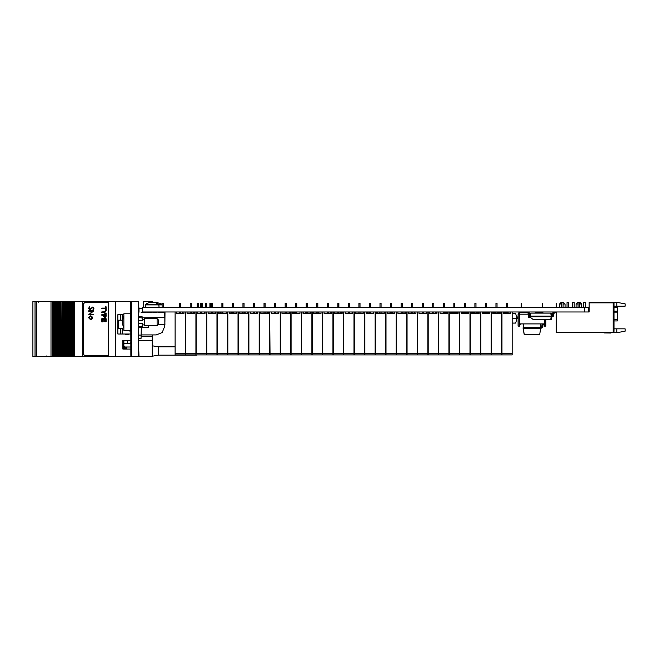 <?xml version="1.0" encoding="UTF-8"?>
<svg xmlns="http://www.w3.org/2000/svg" width="658" height="658" viewBox="0 0 658 658"><rect width="100%" height="100%" fill="white"/><g stroke="black" fill="none" stroke-linecap="round" stroke-linejoin="round"><path stroke-width="0.99" d="M179.708 307.557L179.708 303.206L180.761 303.206L180.761 307.557M197.26 307.557L197.26 303.206L198.313 303.206L198.313 307.557M200.797 307.557L200.797 303.206L202.516 303.206L202.516 307.557M205.674 307.557L205.674 303.206L206.727 303.206L206.727 307.557M209.877 307.557L209.877 303.206L210.93 303.206L210.93 307.557M190.252 307.557L190.252 303.206L191.305 303.206L191.305 307.557M211.341 307.557L211.341 303.206L212.394 303.206L212.394 307.557M221.886 307.557L221.886 303.206L222.93 303.206L222.93 307.557M232.422 307.557L232.422 303.206L233.475 303.206L233.475 307.557M242.966 307.557L242.966 303.206L244.019 303.206L244.019 307.557M253.511 307.557L253.511 303.206L254.564 303.206L254.564 307.557M264.055 307.557L264.055 303.206L265.108 303.206L265.108 307.557M274.6 307.557L274.6 303.206L275.653 303.206L275.653 307.557M285.144 307.557L285.144 303.206L286.189 303.206L286.189 307.557M295.681 307.557L295.681 303.206L296.733 303.206L296.733 307.557M306.225 307.557L306.225 303.206L307.278 303.206L307.278 307.557M316.769 307.557L316.769 303.206L317.822 303.206L317.822 307.557M327.314 307.557L327.314 303.206L328.367 303.206L328.367 307.557M337.858 307.557L337.858 303.206L338.911 303.206L338.911 307.557M348.403 307.557L348.403 303.206L349.456 303.206L349.456 307.557M358.947 307.557L358.947 303.206L359.992 303.206L359.992 307.557M369.483 307.557L369.483 303.206L370.536 303.206L370.536 307.557M380.028 307.557L380.028 303.206L381.081 303.206L381.081 307.557M390.572 307.557L390.572 303.206L391.625 303.206L391.625 307.557M401.117 307.557L401.117 303.206L402.17 303.206L402.17 307.557M411.661 307.557L411.661 303.206L412.714 303.206L412.714 307.557M422.206 307.557L422.206 303.206L423.25 303.206L423.25 307.557M432.742 307.557L432.742 303.206L433.795 303.206L433.795 307.557M443.286 307.557L443.286 303.206L444.339 303.206L444.339 307.557M453.831 307.557L453.831 303.206L454.884 303.206L454.884 307.557M464.375 307.557L464.375 303.206L465.428 303.206L465.428 307.557M474.92 307.557L474.92 303.206L475.973 303.206L475.973 307.557M485.464 307.557L485.464 303.206L486.509 303.206L486.509 307.557M496 307.557L496 303.206L497.053 303.206L497.053 307.557M506.545 307.557L506.545 303.206L507.598 303.206L507.598 307.557M614.029 307.492L617.352 307.492L617.352 320.915L614.029 320.915M578.053 307.557L578.053 302.573L580.274 302.573L581.656 303.955L579.714 303.955M578.053 303.955L576.12 303.955L576.12 307.557M561.455 307.557L561.455 302.573L563.667 302.573L565.049 303.955L563.116 303.955M561.455 303.955L559.514 303.955L559.514 307.557M583.588 307.557L583.588 302.573L583.588 307.557L583.588 302.573L585.25 302.573L585.25 307.557M572.526 307.557L572.526 302.573L572.526 307.557L572.526 302.573L574.179 302.573L574.179 307.557M566.99 307.557L566.99 302.573L568.652 302.573L568.652 307.557M544.388 326.097L543.623 323.884L544.388 325.907M545.836 326.097L545.836 319.665L545.836 326.097L544.396 326.097L544.454 319.665M518.159 314.195L518.159 326.097L518.159 314.195L519.549 314.195L519.54 312.813L523.283 312.813L523.283 311.982M520.305 323.884L523.529 323.884L520.305 323.884L523.529 323.884L520.305 323.884L523.529 323.884L520.305 323.884L523.529 323.884L520.305 323.884L519.549 326.097L518.101 326.097L518.101 314.195M130.827 355.419L130.802 302.022L130.802 302.853L131.633 302.853M198.042 354.876L196.52 354.876M196.52 355.147L158.331 355.147L158.331 346.848L152.245 345.738M127.537 340.482L127.537 343.525L124.247 343.525L130.802 343.525M110.379 356.537L71.204 356.669L71.187 301.496L71.204 356.669L70.743 356.669L70.743 301.496L71.895 301.496L71.895 356.669L71.887 301.496L108.249 301.496M70.743 356.669L69.674 356.669L69.674 301.496L69.682 356.669L68.539 356.669L68.539 301.496L68.975 301.496L68.975 356.669L68.975 301.496L70.743 301.496M67.716 356.669L67.716 301.496L68.564 301.496L68.539 356.669L67.47 356.669L67.47 301.496L67.478 356.669L66.326 356.669L66.326 301.496L65.257 301.496L65.265 356.669L65.257 301.496L64.122 301.496L64.122 356.669L64.147 301.496L63.053 301.496L63.061 356.669L63.053 301.496L61.91 301.496L61.91 356.669L61.942 301.496M67.716 301.496L66.359 301.496L66.359 356.669L61.942 356.669M61.91 356.669L60.84 356.669L60.84 301.496L60.849 356.669M61.095 356.669L60.849 301.496M60.141 301.496L60.141 356.669L60.158 301.496L59.705 301.496L59.73 356.669L59.705 301.496L58.636 301.496L58.644 356.669L58.636 301.496L57.493 301.496L57.493 356.669L57.526 301.496M60.141 356.669L57.526 356.669M57.493 356.669L56.423 356.669L56.423 301.496L56.432 356.669L55.749 356.669L55.749 301.496L57.493 301.496M55.741 301.496L55.741 356.669L55.741 301.496L55.288 301.496L55.288 356.669L55.313 301.496M55.724 356.669L55.313 356.669M54.466 356.669L54.466 301.496L54.219 356.669L55.288 356.669M54.219 356.669L53.076 356.669L53.076 301.496L54.219 301.496M32.9 301.496L32.9 356.669L32.9 301.496L53.076 301.496M32.9 356.669L53.076 356.669M66.787 301.496L66.787 356.669M130.802 346.988L126.755 346.988L126.755 349.061M126.755 356.537L131.633 356.669L131.633 301.331L138.55 301.331L138.55 356.669L131.633 356.669M125.283 349.061L125.283 346.988L126.755 346.988M126.755 356.669L125.283 356.537M124.263 346.379L124.263 349.061L123.885 346.379M110.379 356.669L123.885 356.537M124.222 356.537L125.283 356.669M123.885 322.083L123.885 330.382L130.802 330.382L130.802 313.784L123.885 313.784L123.885 322.083M138.55 316.317L142.696 316.959L142.696 318.184L138.55 317.37M138.928 326.722L142.696 325.981L142.696 327.199L138.55 327.849M123.885 315.708L122.322 320.923L122.322 323.243L123.885 328.457M157.089 318.62L158.471 320.01L158.471 324.155L157.089 325.537L157.089 318.62L144.637 318.62L144.637 325.537L157.089 325.537M145.237 307.557L145.5 304.35L162.148 304.35M149.366 302.532L155.436 302.688L153.618 302.277M154.235 302.367L155.436 302.688M162.148 304.193L157.468 302.672M155.362 302.277L157.344 302.688M130.802 330.941L128.96 330.941L128.425 330.382M148.618 325.537L148.618 327.618L141.347 327.618M153.108 302.367L152.294 302.277L153.084 302.532M151.2 302.367L152.294 302.277M145.237 304.884L162.148 304.884M128.96 330.941L128.96 330.382M141.314 334.947L156.291 334.947L162.164 332.52L164.59 326.648L164.59 324.715M38.682 302.186L37.991 301.496M46.43 355.978L47.121 356.669M584.46 307.557L584.46 311.982L142.284 311.982L142.284 307.557L588.606 307.557L588.606 311.982L589.124 311.982L589.124 302.853L612.647 302.853L589.404 302.853M584.46 311.982L588.606 311.982M183.969 311.982L183.969 313.364L176.5 313.364L176.5 311.982M179.708 311.982L179.708 313.364L176.5 313.364M175.118 311.982L175.118 353.494L185.359 353.494L185.359 311.982M185.359 353.494L185.359 354.876L175.118 354.876L175.118 353.494M185.663 311.982L185.663 353.494L195.895 353.494L195.895 354.876L196.199 353.494L206.439 353.494L206.439 311.982M206.439 353.494L206.439 354.876L206.744 353.494L216.984 353.494L216.984 311.982M183.969 313.364L180.761 313.364L183.969 313.364L180.761 313.364L183.969 313.364L180.761 313.364L183.969 313.364L180.761 313.364L183.969 313.364L180.761 313.364L183.969 313.364L180.761 313.364L183.969 313.364L180.761 313.364L180.761 311.982M194.513 311.982L194.513 313.364L187.045 313.364L187.045 311.982M190.252 313.364L187.045 313.364L190.252 313.364L187.045 313.364L190.252 313.364L187.045 313.364L190.252 313.364L187.045 313.364L190.252 313.364L190.252 311.982M195.895 353.494L195.903 311.982M195.895 354.876L185.663 354.876L185.663 353.494M194.513 313.364L191.305 313.364L194.513 313.364M205.057 311.982L205.057 313.364L197.589 313.364L197.589 311.982M200.797 313.364L197.589 313.364L200.797 313.364L197.589 313.364L200.797 313.364L197.589 313.364L200.797 313.364L197.589 313.364L200.797 313.364L200.797 311.982M196.199 312.673L196.199 353.494M206.439 354.876L196.199 354.876M205.057 313.364L201.85 313.364L205.057 313.364M215.602 311.982L215.602 313.364L208.125 313.364L208.125 311.982M211.341 313.364L208.125 313.364L211.341 313.364L208.125 313.364L211.341 313.364L208.125 313.364L211.341 313.364L208.125 313.364L211.341 313.364L211.341 311.982M206.744 311.982L206.744 353.494M216.984 353.494L216.984 354.876L206.744 354.876M215.602 313.364L212.394 313.364L215.602 313.364M226.146 311.982L226.146 313.364L218.67 313.364L218.67 311.982M221.886 313.364L218.67 313.364L221.886 313.364L218.67 313.364L221.886 313.364L218.67 313.364L221.886 313.364L218.67 313.364L221.886 313.364L221.886 311.982M217.288 311.982L217.288 353.494L227.528 353.494L227.528 311.982M227.528 353.494L227.528 354.876L217.288 354.876L217.288 353.494M226.146 313.364L222.93 313.364L226.146 313.364M236.691 311.982L236.691 313.364L229.214 313.364L229.214 311.982L230.185 312.895M232.422 313.364L229.214 313.364L232.422 313.364L229.214 313.364L232.422 313.364L229.214 313.364L232.422 313.364L229.214 313.364L232.422 313.364L232.422 311.982M227.833 311.982L227.833 353.494L238.073 353.494L238.073 311.982M238.073 353.494L238.073 354.876L227.833 354.876L227.833 353.494M236.691 313.364L233.475 313.364L236.691 313.364M247.227 311.982L247.227 313.364L239.759 313.364L239.759 311.982M242.966 313.364L239.759 313.364L242.966 313.364L239.759 313.364L242.966 313.364L239.759 313.364L242.966 313.364L239.759 313.364L242.966 313.364L242.966 311.982M238.377 311.982L238.377 353.494L248.617 353.494L248.617 311.982M248.617 353.494L248.617 354.876L238.377 354.876L238.377 353.494M247.227 313.364L244.019 313.364L247.227 313.364M257.772 311.982L257.772 313.364L250.303 313.364L250.303 311.982M253.511 313.364L250.303 313.364L253.511 313.364L250.303 313.364L253.511 313.364L250.303 313.364L253.511 313.364L250.303 313.364L253.511 313.364L253.511 311.982M248.921 311.982L248.921 353.494L259.153 353.494L259.153 311.982M259.153 353.494L259.153 354.876L248.921 354.876L248.921 353.494M257.772 313.364L254.564 313.364L257.772 313.364M268.316 311.982L268.316 313.364L260.848 313.364L260.848 311.982M264.055 313.364L260.848 313.364L264.055 313.364L260.848 313.364L264.055 313.364L260.848 313.364L264.055 313.364L260.848 313.364L264.055 313.364L264.055 311.982M259.458 311.982L259.458 353.494L269.698 353.494L269.706 311.982M269.698 353.494L269.698 354.876L259.458 354.876L259.458 353.494M268.316 313.364L265.108 313.364L268.316 313.364M278.86 311.982L278.86 313.364L271.392 313.364L271.392 311.982M274.6 313.364L271.392 313.364L274.6 313.364L271.392 313.364L274.6 313.364L271.392 313.364L274.6 313.364L271.392 313.364L274.6 313.364L274.6 311.982M269.698 312.673L270.002 353.494L280.242 353.494L280.242 311.982M280.242 353.494L280.242 354.876L270.002 354.876L270.002 353.494M278.86 313.364L275.653 313.364L278.86 313.364M289.405 311.982L289.405 313.364L281.928 313.364L281.928 311.982M285.144 313.364L281.928 313.364L285.144 313.364L281.928 313.364L285.144 313.364L281.928 313.364L285.144 313.364L281.928 313.364L285.144 313.364L285.144 311.982M280.547 311.982L280.547 353.494L290.787 353.494L290.787 311.982M290.787 353.494L290.787 354.876L280.547 354.876L280.547 353.494M289.405 313.364L286.189 313.364L289.405 313.364M299.949 311.982L299.949 313.364L292.473 313.364L292.473 311.982M295.681 313.364L292.473 313.364L295.681 313.364L292.473 313.364L295.681 313.364L292.473 313.364L295.681 313.364L292.473 313.364L295.681 313.364L295.681 311.982M291.091 311.982L291.091 353.494L301.331 353.494L301.331 311.982M301.331 353.494L301.331 354.876L291.091 354.876L291.091 353.494M299.949 313.364L296.733 313.364L299.949 313.364M310.486 311.982L310.486 313.364L303.017 313.364L303.017 311.982L304.095 313.364M306.225 313.364L303.017 313.364L306.225 313.364L303.017 313.364L306.225 313.364L303.017 313.364L306.225 313.364L303.017 313.364L306.225 313.364L306.225 311.982M301.635 311.982L301.635 353.494L311.876 353.494L311.876 311.982M311.876 353.494L311.876 354.876L301.635 354.876L301.635 353.494M310.486 313.364L307.278 313.364L310.486 313.364M321.03 311.982L321.03 313.364L313.562 313.364L313.562 311.982M316.769 313.364L313.562 313.364L316.769 313.364L313.562 313.364L316.769 313.364L313.562 313.364L316.769 313.364L313.562 313.364L316.769 313.364L316.769 311.982M312.18 311.982L312.18 353.494L322.412 353.494L322.412 311.982M322.412 353.494L322.412 354.876L312.18 354.876L312.18 353.494M321.03 313.364L317.822 313.364L321.03 313.364M331.574 311.982L331.574 313.364L324.106 313.364L324.106 311.982M327.314 313.364L324.106 313.364L327.314 313.364L324.106 313.364L327.314 313.364L324.106 313.364L327.314 313.364L324.106 313.364L327.314 313.364L327.314 311.982M322.716 311.982L322.716 353.494L332.956 353.494L332.956 311.982M332.956 353.494L332.956 354.876L322.716 354.876L322.716 353.494M331.574 313.364L328.367 313.364L331.574 313.364M342.119 311.982L342.119 313.364L334.651 313.364L334.651 311.982M337.858 313.364L334.651 313.364L337.858 313.364L334.651 313.364L337.858 313.364L334.651 313.364L337.858 313.364L334.651 313.364L337.858 313.364L337.858 311.982M333.261 311.982L333.261 353.494L343.501 353.494L343.509 311.982M343.501 353.494L343.501 354.876L333.261 354.876L333.261 353.494M342.119 313.364L338.911 313.364L342.119 313.364M352.663 311.982L352.663 313.364L345.187 313.364L345.187 311.982M348.403 313.364L345.187 313.364L348.403 313.364L345.187 313.364L348.403 313.364L345.187 313.364L348.403 313.364L345.187 313.364L348.403 313.364L348.403 311.982M343.501 312.673L343.805 353.494L354.045 353.494L354.045 311.982M354.045 353.494L354.045 354.876L343.805 354.876L343.805 353.494M352.663 313.364L349.456 313.364L352.663 313.364M363.208 311.982L363.208 313.364L355.731 313.364L355.731 311.982M358.947 313.364L355.731 313.364L358.947 313.364L355.731 313.364L358.947 313.364L355.731 313.364L358.947 313.364L355.731 313.364L358.947 313.364L358.947 311.982M354.349 311.982L354.349 353.494L364.59 353.494L364.59 311.982M364.59 353.494L364.59 354.876L354.349 354.876L354.349 353.494M363.208 313.364L359.992 313.364L363.208 313.364M373.744 311.982L373.744 313.364L366.276 313.364L366.276 311.982M369.483 313.364L366.276 313.364L369.483 313.364L366.276 313.364L369.483 313.364L366.276 313.364L369.483 313.364L366.276 313.364L369.483 313.364L369.483 311.982M364.894 311.982L364.894 353.494L375.134 353.494L375.134 311.982M375.134 353.494L375.134 354.876L364.894 354.876L364.894 353.494M373.744 313.364L370.536 313.364L373.744 313.364M384.288 311.982L384.288 313.364L376.82 313.364L376.82 311.982L377.898 313.364M380.028 313.364L376.82 313.364L380.028 313.364L376.82 313.364L380.028 313.364L376.82 313.364L380.028 313.364L376.82 313.364L380.028 313.364L380.028 311.982M375.438 311.982L375.438 353.494L385.678 353.494L385.678 311.982M385.678 353.494L385.678 354.876L375.438 354.876L375.438 353.494M384.288 313.364L381.081 313.364L384.288 313.364M394.833 311.982L394.833 313.364L387.365 313.364L387.365 311.982M390.572 313.364L387.365 313.364L390.572 313.364L387.365 313.364L390.572 313.364L387.365 313.364L390.572 313.364L387.365 313.364L390.572 313.364L390.572 311.982M385.983 311.982L385.983 353.494L396.215 353.494L396.215 311.982M396.215 353.494L396.215 354.876L385.983 354.876L385.983 353.494M394.833 313.364L391.625 313.364L394.833 313.364M405.377 311.982L405.377 313.364L397.909 313.364L397.909 311.982M401.117 313.364L397.909 313.364L401.117 313.364L397.909 313.364L401.117 313.364L397.909 313.364L401.117 313.364L397.909 313.364L401.117 313.364L401.117 311.982M396.519 311.982L396.519 353.494L406.759 353.494L406.759 311.982M406.759 353.494L406.759 354.876L396.519 354.876L396.519 353.494M405.377 313.364L402.17 313.364L405.377 313.364M415.922 311.982L415.922 313.364L408.445 313.364L408.445 311.982M411.661 313.364L408.445 313.364L411.661 313.364L408.445 313.364L411.661 313.364L408.445 313.364L411.661 313.364L408.445 313.364L411.661 313.364L411.661 311.982M407.063 311.982L407.063 353.494L417.304 353.494L417.304 311.982M417.304 353.494L417.304 354.876L407.063 354.876L407.063 353.494M415.922 313.364L412.714 313.364L415.922 313.364M426.466 311.982L426.466 313.364L418.99 313.364L418.99 311.982M422.206 313.364L418.99 313.364L422.206 313.364L418.99 313.364L422.206 313.364L418.99 313.364L422.206 313.364L418.99 313.364L422.206 313.364L422.206 311.982M417.608 311.982L417.608 353.494L427.848 353.494L427.848 311.982M427.848 353.494L427.848 354.876L417.608 354.876L417.608 353.494M426.466 313.364L423.25 313.364L426.466 313.364M437.011 311.982L437.011 313.364L429.534 313.364L429.534 311.982M432.742 313.364L429.534 313.364L432.742 313.364L429.534 313.364L432.742 313.364L429.534 313.364L432.742 313.364L429.534 313.364L432.742 313.364L432.742 311.982M428.152 311.982L428.152 353.494L438.392 353.494L438.392 311.982M438.392 353.494L438.392 354.876L428.152 354.876L428.152 353.494M437.011 313.364L433.795 313.364L437.011 313.364M447.547 311.982L447.547 313.364L440.079 313.364L440.079 311.982M443.286 313.364L440.079 313.364L443.286 313.364L440.079 313.364L443.286 313.364L440.079 313.364L443.286 313.364L440.079 313.364L443.286 313.364L443.286 311.982M438.697 311.982L438.697 353.494L448.937 353.494L448.937 311.982M448.937 353.494L448.937 354.876L438.697 354.876L438.697 353.494M447.547 313.364L444.339 313.364L447.547 313.364M458.091 311.982L458.091 313.364L450.623 313.364L450.623 311.982M453.831 313.364L450.623 313.364L453.831 313.364L450.623 313.364L453.831 313.364L450.623 313.364L453.831 313.364L450.623 313.364L453.831 313.364L453.831 311.982M449.241 311.982L449.241 353.494L459.473 353.494L459.473 311.982M459.473 353.494L459.473 354.876L449.241 354.876L449.241 353.494M458.091 313.364L454.884 313.364L458.091 313.364M468.636 311.982L468.636 313.364L461.168 313.364L461.168 311.982M464.375 313.364L461.168 313.364L464.375 313.364L461.168 313.364L464.375 313.364L461.168 313.364L464.375 313.364L461.168 313.364L464.375 313.364L464.375 311.982M459.778 311.982L459.778 353.494L470.018 353.494L470.018 311.982M470.018 353.494L470.018 354.876L459.778 354.876L459.778 353.494M468.636 313.364L465.428 313.364L468.636 313.364M479.18 311.982L479.18 313.364L471.704 313.364L471.704 311.982M474.92 313.364L471.704 313.364L474.92 313.364L471.704 313.364L474.92 313.364L471.704 313.364L474.92 313.364L471.704 313.364L474.92 313.364L474.92 311.982M470.322 311.982L470.322 353.494L480.562 353.494L480.562 311.982M480.562 353.494L480.562 354.876L470.322 354.876L470.322 353.494M479.18 313.364L475.973 313.364L479.18 313.364M489.725 311.982L489.725 313.364L482.248 313.364L482.248 311.982M485.464 313.364L482.248 313.364L485.464 313.364L482.248 313.364L485.464 313.364L482.248 313.364L485.464 313.364L482.248 313.364L485.464 313.364L485.464 311.982M480.866 311.982L480.866 353.494L491.107 353.494L491.107 311.982M491.107 353.494L491.107 354.876L480.866 354.876L480.866 353.494M489.725 313.364L486.509 313.364L489.725 313.364M500.269 311.982L500.269 313.364L492.793 313.364L492.793 311.982M496 313.364L492.793 313.364L496 313.364L492.793 313.364L496 313.364L492.793 313.364L496 313.364L492.793 313.364L496 313.364L496 311.982M491.411 311.982L491.411 353.494L501.651 353.494L501.651 311.982M501.651 353.494L501.651 354.876L491.411 354.876L491.411 353.494M500.269 313.364L497.053 313.364L500.269 313.364M510.805 311.982L510.805 313.364L503.337 313.364L503.337 311.982M506.545 311.982L506.545 313.364L503.337 313.364M501.955 311.982L501.955 353.494L512.195 353.494L512.195 311.982M512.195 353.494L512.195 354.876L501.955 354.876L501.955 353.494M510.805 313.364L507.598 313.364L510.805 313.364L507.598 313.364L510.805 313.364L507.598 313.364L510.805 313.364L507.598 313.364L510.805 313.364L507.598 313.364L510.805 313.364L507.598 313.364L510.805 313.364L507.598 313.364L507.598 311.982M128.384 334.034L125.439 334.034M142.696 317.789L164.87 317.518L164.59 312.262L146.331 311.982M141.075 312.262L146.331 312.262M151.603 312.262L147.441 312.262L151.603 311.982M156.875 312.262L152.705 312.262L156.875 311.982M162.148 312.262L157.978 312.262L162.148 311.982M163.25 312.262L164.59 312.262L163.25 311.982M164.837 324.715L164.837 317.789L164.936 324.715L157.92 324.715M156.291 334.947L142.457 334.947M141.075 335.087L138.55 335.087L138.863 338.409L141.075 338.409L141.347 327.413M120.595 334.034L117.831 334.034L117.831 314.664L120.595 314.664L120.595 320.199L118.243 320.199L118.243 328.498L120.595 328.498L120.595 334.034L130.802 334.034M120.595 314.664L123.885 314.664M122.256 314.664L122.256 320.199L120.595 320.199M120.595 328.498L122.256 328.498L122.256 334.034M129.1 334.034L126.698 334.034M126.698 334.313L125.341 334.313L126.986 334.034M127.224 334.313L128.721 334.313L127.224 334.313M128.384 334.313L126.986 334.313M125.719 334.313L126.443 334.313L125.719 334.313M162.148 307.557L162.148 303.568L163.25 303.568L163.25 307.557M157.607 303.568L157.978 303.79M146.331 303.79L146.701 303.568M625.1 328.811L625.1 331.221L616.801 332.685L616.801 328.811L625.1 328.811M614.029 303.404L613.198 302.573L613.198 332.183L614.029 331.352L614.029 303.404M616.801 302.376L625.1 303.84L625.1 306.25L616.801 306.25L616.801 302.376L589.124 302.376L589.124 302.853M616.801 306.25L614.029 306.25M612.647 302.573L613.198 302.573M613.198 332.183L556.471 332.183L556.471 311.982L556.446 332.208L612.647 332.487L556.166 332.487L556.166 311.982M616.801 328.811L614.029 328.811M616.801 332.685L611.775 332.685M607.803 333.038L611.956 332.487L610.846 333.038L604.019 332.989L610.895 332.487M576.753 332.504L581.787 332.504L576.753 332.504M572.575 332.504L566.563 332.504L572.575 332.504M567.772 332.504L568.973 332.504L567.772 332.504M556.166 303.692L556.166 307.557L556.446 303.692M610.575 332.767L607.655 332.767M576.424 332.504L581.787 332.504L576.424 332.504M576.679 332.504L580.734 332.504L576.679 332.504M581.787 332.504L578.703 332.504L581.787 332.504M535.596 313.159L538.359 312.813L538.359 311.982M538.359 312.813L544.454 313.159M540.712 311.982L540.712 312.813M543.689 323.884L544.454 326.097L543.689 323.884L520.429 323.884L523.529 323.884L523.217 327.396L540.794 327.396L539.733 334.42L524.27 334.42L523.217 328.449L540.794 328.449M530.134 317.238L528.407 317.238L528.407 314.787M525.635 311.982L525.635 312.813L527.963 312.813M523.283 312.813L525.635 312.813M530.332 317.238L528.407 317.238M542.25 303.683L542.25 307.557L542.25 303.683L542.282 307.557L542.282 303.683L542.299 307.557L542.299 303.683L542.776 303.683L542.776 307.557M542.282 311.982L542.282 312.813L542.266 311.982M542.299 311.982L542.299 312.813L542.299 311.982M542.776 312.813L542.776 311.982M542.25 311.982L542.25 312.813L542.25 311.982M542.266 303.683L542.266 307.557L542.282 303.683M521.218 307.557L521.218 303.683L521.177 307.557M521.194 311.982L521.177 312.813M521.202 312.813L521.218 311.982M521.218 303.683L521.687 303.683L521.687 307.557M521.687 312.813L521.687 311.982M519.639 325.817L520.429 323.884M523.143 327.396L523.447 323.884M542.176 323.884L541.756 327.396L540.794 327.396L540.481 323.884M523.143 328.449L524.196 334.42M541.756 328.095L542.891 326.977L542.891 323.884L542.891 326.977L541.756 328.095L540.794 328.095M542.151 326.977L542.151 323.884L542.143 326.977M542.126 323.884L541.707 327.396M529.649 316.062L528.728 312.682L527.823 311.982L528.703 312.682L529.591 316.062L528.67 312.682L527.79 311.982M552.218 316.753L553.09 316.054L551.544 316.753L553.123 316.054L551.568 316.753L551.05 319.665L533.317 319.665L528.687 316.054L527.971 312.838L526.104 312.673L526.104 311.982M527.765 311.982L528.645 312.682L529.567 316.062L530.241 316.062L530.759 313.159L550.762 313.159L551.272 316.062L530.241 316.062L530.241 316.753L551.289 316.753L551.272 316.062L550.762 319.665M550.762 313.159L551.568 316.062M553.123 316.054L554.044 312.673L553.115 316.054M555.706 311.982L555.706 312.673L555.665 311.982M551.511 316.753L553.065 316.054L553.797 312.838L553.09 316.054L553.814 312.838M555.5 311.982L555.665 312.673M553.781 312.838L553.057 316.054L553.871 312.673M552.185 316.753L551.494 316.753L553.057 316.054L553.691 312.838M551.47 316.753L553.057 316.054M552.144 316.753L551.453 316.753L553 316.054M552.103 316.753L552.983 316.054L553.658 312.838L552.967 316.054L551.396 316.753M555.549 312.673L555.549 311.982L555.549 312.673M551.355 316.753L552.95 316.054M552.046 316.753L552.926 316.054L553.814 312.673M552.926 316.054L553.6 312.838L555.492 312.673L555.467 311.982M552.868 316.054L553.6 312.838L552.893 316.054L551.338 316.753L552.893 316.054L553.617 312.838M552.004 316.753L551.314 316.753M551.289 316.062L552.177 315.898L552.901 312.682L553.773 311.982M553.575 312.838L552.852 316.054M551.98 316.753L551.289 316.753M555.434 312.673L555.434 311.982L555.434 312.673M529.879 316.062L528.958 312.682L528.086 311.982M551.881 316.753L551.371 319.665L551.593 316.753M551.05 313.159L551.593 316.062M551.083 313.159L551.881 316.062M556.01 312.673L555.994 311.982M554.159 312.838L553.444 316.054L554.151 312.838M553.403 316.054L554.135 312.838L553.411 316.054L552.506 316.753L553.427 316.054L551.873 316.753L553.444 316.054M551.782 316.753L553.353 316.054L554.094 312.838L553.386 316.054L551.832 316.753L553.386 316.054L554.275 312.673M552.539 316.753L551.84 316.753M555.911 311.982L555.911 312.673L555.952 311.982M552.506 316.753L551.815 316.753M552.424 316.753L553.312 316.054L554.044 312.838L553.353 316.054L554.061 312.838M554.036 312.838L553.296 316.054L554.192 312.673M555.895 312.673L555.895 311.982L555.87 312.673M551.643 316.753L553.271 316.054L551.692 316.753L553.271 316.054L554.151 312.673M555.706 312.673L555.837 311.982L555.837 312.673M552.292 316.753L553.23 316.054L553.946 312.838M555.813 312.673L555.755 311.982M553.214 316.054L554.126 312.673L553.238 316.054M529.937 315.898L529.229 312.682L529.937 315.898M438.392 316.194L438.697 317.444L438.392 316.194M438.697 318.488L438.392 317.362L438.664 318.488M435.045 312.262L437.011 312.262L435.045 311.982M445.836 311.982L445.836 313.364M510.592 311.982L507.598 312.262M506.545 312.262L503.337 312.262M500.269 312.262L497.053 312.262M496 312.262L492.793 312.262M489.725 312.262L486.509 312.262M485.464 312.262L482.248 312.262M479.18 312.262L475.973 312.262M474.92 312.262L471.704 312.262M468.636 312.262L465.428 312.262M464.375 312.262L461.168 312.262M458.091 312.262L454.884 312.262M453.831 312.262L450.623 312.262M447.547 312.262L445.836 312.262M510.592 312.262L510.592 313.364M518.101 317.115L517.764 318.488L516.958 318.488L517.55 318.209L518.101 315.947M518.52 314.195L519.063 311.982M521.161 312.262L519.277 312.262L518.808 314.195M512.195 323.053L515.699 323.053L516.958 318.349L512.195 318.349M512.195 313.644L515.699 313.644L516.958 318.349M182.25 312.599L182.184 313.364L182.801 312.089L183.969 312.089L182.801 312.089M193 312.089L191.305 312.089L193 312.089L193.617 313.364M187.045 312.089L190.252 312.089L187.045 312.089M206.744 315.026L206.744 313.784M219.303 313.364L220.504 311.982M208.125 312.089L211.341 312.089M212.394 312.089L215.602 312.089M206.744 314.055L206.719 314.746L206.439 314.022M220.8 311.982L220.504 312.673M204.909 313.019L204.498 312.673M204.202 311.982L204.202 312.673M204.498 311.982L205.057 312.131M245.401 311.982L244.628 313.364M244.019 312.854L245.105 311.982M231.386 313.364L231.451 312.599L232.422 312.089M233.475 312.089L236.691 312.089M239.759 312.089L242.202 312.089L242.818 313.364L242.753 312.599M229.51 313.019L229.214 312.69M255.987 313.364L256.604 312.089L257.772 312.089M260.848 312.089L264.055 312.089M265.108 312.089L266.803 312.089L267.419 313.364L267.354 312.599M253.396 311.982L253.396 312.673L253.396 311.982M254.564 312.394L254.901 313.364M280.547 315.026L280.242 314.73M294.603 311.982L293.83 313.364M293.213 312.895L294.307 311.982M280.242 314.022L280.522 314.746M281.928 312.089L285.144 312.089M286.189 312.089L289.405 312.089M277.997 312.673L277.997 311.982L278.301 312.673M278.301 311.982L278.86 312.131M317.822 312.854L318.908 311.982M319.204 311.982L318.431 313.364M318.497 313.019L318.908 312.673L318.497 313.019M316.556 312.599L316.621 313.364L316.005 312.089L313.562 312.089M305.189 313.364L305.254 312.599L305.189 313.364L305.254 312.599L306.225 312.089M307.278 312.089L310.486 312.089M328.696 313.364L328.589 312.895L328.696 313.364M327.314 312.673L327.199 311.982M328.367 312.394L328.589 312.895M341.157 312.599L341.222 313.364L340.605 312.089L338.911 312.089M329.79 313.364L330.406 312.089L331.574 312.089M334.651 312.089L337.858 312.089M352.573 313.364L351.8 311.982M354.045 314.73L354.349 313.784M367.658 313.266L368.406 311.982M366.909 313.364L368.11 311.982M355.731 312.089L358.947 312.089M359.992 312.089L363.208 312.089M352.104 311.982L352.663 312.131M352.507 313.019L352.104 312.673L352.507 313.019M367.699 313.019L368.11 312.673M376.82 312.69L377.174 313.364M391.625 312.854L392.711 311.982M393.007 312.673L393.007 311.982L392.234 313.364M390.359 312.599L390.424 313.364L389.807 312.089L387.365 312.089M378.983 313.364L379.057 312.599L378.983 313.364L379.057 312.599L380.028 312.089M381.081 312.089L384.288 312.089M403.584 313.364L404.209 312.089L405.377 312.089M408.445 312.089L411.661 312.089M412.714 312.089L414.408 312.089L412.714 312.089L414.408 312.089L415.025 313.364M402.17 312.394L402.499 313.364M401.117 312.673L401.002 311.982M535.859 311.982L538.359 312.073L535.859 312.073M535.234 313.159L535.234 311.982M130.802 342.744L130.827 342.218L130.802 342.744M130.802 355.147L131.633 355.147M130.802 302.853L130.802 302.022L130.827 302.853M115.578 356.537L115.578 301.463L108.249 301.463L108.249 356.537L131.633 356.537M130.802 340.482L122.914 340.482L122.914 349.061L130.802 349.061M115.578 301.463L131.633 301.463M144.735 336.337L152.245 336.337L152.245 334.947M138.55 304.506L138.961 308.66L142.284 308.66M138.961 352.935L138.55 352.935M152.245 302.277L152.245 301.463L143.395 301.463L143.395 307.557M138.55 343.525L138.961 356.537L152.245 356.537L152.245 336.337L141.075 336.337M138.961 338.409L138.55 340.482L152.245 340.482M164.936 321.663L164.977 311.982M138.961 308.66L138.961 312.262M68.991 301.496L69 356.669M64.574 356.669L64.574 301.496M62.37 356.669L62.37 301.496L62.37 356.669M61.095 301.496L61.91 301.496M60.84 301.496L60.158 301.496L60.166 356.669L60.84 356.669M57.953 356.669L57.953 301.496M123.885 349.061L123.885 340.482M118.103 356.537L115.076 356.537M82.826 356.669L82.826 301.496M82.776 356.669L82.776 301.496M74.091 356.669L74.091 301.496M72.956 356.669L72.956 301.496M71.204 356.669L71.204 301.496M54.466 301.496L55.288 301.496M50.97 301.496L50.97 356.669M36.634 301.496L36.634 356.669M125.283 346.988L124.263 346.988M124.222 349.061L124.247 346.379M88.682 311.267L88.682 310.806L93.79 310.806L89.768 314.285L93.79 314.285L93.79 314.746L88.682 314.746L92.696 311.267L88.682 311.267L92.696 311.267M93.79 310.806L89.768 314.285M108.249 302.326L84.997 302.326L83.615 303.708L83.615 354.456L84.997 355.838L108.175 355.838M108.175 302.326L85.03 302.326M85.03 355.838L108.216 355.838M90.541 315.799L91.865 316.317L92.482 317.74L91.865 319.163L90.541 319.673L88.616 317.74L90.541 315.799L91.865 316.317L92.482 317.74L91.865 319.163L90.541 319.673M92.021 317.74L90.533 316.259L89.077 317.74L90.533 319.22L92.021 317.74M106.127 310.239L106.127 310.938L104.137 312.229L106.127 313.537L106.127 314.203L103.594 312.468L101.875 312.468L101.867 311.917L103.643 311.917L106.127 310.239L106.127 310.938L104.137 312.229L106.127 313.537L106.127 314.203M106.127 306.768L106.127 310.148L105.625 310.148L105.625 308.709L101.875 308.709L101.867 308.15L105.625 308.15L105.625 306.768L106.127 306.768L106.127 310.148M106.127 314.689L106.127 316.301L104.885 317.954L103.586 316.342L103.586 315.24L101.867 315.24L101.867 314.689L106.127 314.689L106.127 316.301L104.893 317.954M103.808 319.286L102.368 319.286L102.368 321.885L101.867 321.885L101.867 318.727L106.127 318.727L106.127 321.778L105.625 321.778L105.625 319.286L104.301 319.286L104.301 321.606L103.808 321.606L103.808 319.286L102.368 319.286L102.368 321.885M89.932 309.754L88.55 308.289L89.669 306.735L89.077 308.289L89.94 309.293L92.729 307.064L93.93 308.322L93.058 309.688L93.403 308.273L92.753 307.525L89.932 309.754L92.753 307.525M93.79 314.285L93.79 314.746M92.729 307.064L93.93 308.322L93.058 309.688M89.669 306.735L89.077 308.289L89.94 309.293M101.867 308.15L105.625 308.15M105.625 308.709L101.867 308.709M90.541 316.259L89.077 317.74L90.541 319.22M105.625 315.24L104.079 315.24L104.869 317.403L105.625 315.24L104.079 315.24L104.869 317.403M103.586 315.24L101.867 315.24M105.625 319.286L104.301 319.286L104.301 321.606M106.127 318.727L106.127 321.778M101.867 311.917L103.643 311.917M103.594 312.468L101.867 312.468M138.55 320.701L142.696 320.701L142.696 318.184M138.55 323.465L142.696 323.465L142.696 325.981L141.832 326.154M145.5 304.35L148.856 302.672M152.154 302.647L153.067 302.672M614.029 311.168L617.352 311.168M617.352 312.147L614.029 312.147M614.029 319.533L617.352 319.533M528.267 314.195L519.549 314.195L519.549 326.097M70.776 356.669L70.776 301.496M69.921 356.669L69.921 301.496M65.512 356.669L65.512 301.496M63.3 356.669L63.3 301.496M62.354 301.496L62.354 356.669M58.883 356.669L58.883 301.496M56.678 356.669L56.678 301.496M74.741 356.669L74.741 301.496M74.222 356.669L74.222 301.496M73.408 356.669L73.408 301.496M72.133 356.669L72.133 301.496M53.537 356.669L53.537 301.496M52.336 356.669L52.336 301.496M52.212 356.669L52.212 301.496M35.063 301.496L35.063 356.669M35.055 301.496L35.055 356.669M191.305 311.982L191.305 313.364M201.85 303.206L201.85 307.557M201.85 311.982L201.85 313.364M212.394 311.982L212.394 313.364M222.93 311.982L222.93 313.364M233.475 311.982L233.475 313.364M244.019 311.982L244.019 313.364M254.564 311.982L254.564 313.364M265.108 311.982L265.108 313.364M275.653 311.982L275.653 313.364M286.189 311.982L286.189 313.364M296.733 311.982L296.733 313.364M307.278 311.982L307.278 313.364M317.822 311.982L317.822 313.364M328.367 311.982L328.367 313.364M338.911 311.982L338.911 313.364M349.456 311.982L349.456 313.364M359.992 311.982L359.992 313.364M370.536 311.982L370.536 313.364M381.081 311.982L381.081 313.364M391.625 311.982L391.625 313.364M402.17 311.982L402.17 313.364M412.714 311.982L412.714 313.364M423.25 311.982L423.25 313.364M433.795 311.982L433.795 313.364M444.339 311.982L444.339 313.364M454.884 311.982L454.884 313.364M465.428 311.982L465.428 313.364M475.973 311.982L475.973 313.364M486.509 311.982L486.509 313.364M497.053 311.982L497.053 313.364M581.656 303.955L581.656 307.557M577.502 302.573L576.12 303.955M565.049 303.955L565.049 307.557M560.904 302.573L559.514 303.955M579.714 302.573L579.714 307.557M563.116 302.573L563.116 307.557M175.118 346.848L158.331 346.848M158.331 355.147L152.245 356.258M116.269 356.537L115.857 356.669M142.696 324.846L144.637 324.846M142.696 319.311L144.637 319.311M159.072 307.557L158.808 304.35L155.494 302.647M148.56 317.789L148.56 318.62M155.757 317.789L155.757 318.62"/></g></svg>
